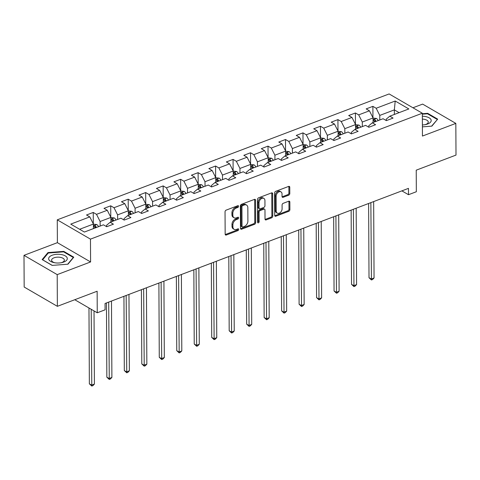 <?xml version="1.0" encoding="UTF-8"?>
<svg xmlns="http://www.w3.org/2000/svg" width="480" height="480" viewBox="0 0 480 480"><rect width="100%" height="100%" fill="white"/><g stroke="black" fill="none" stroke-linecap="round" stroke-linejoin="round"><path stroke-width="0.72" d="M238.596 206.274A0.984 0.684 120.2 0 0 238.32 205.716A0.984 0.684 120.2 0 0 237.822 205.698L226.134 210.132A1.41 0.972 120.2 0 0 225.042 211.794L225.162 234.198A1.41 0.972 120.2 0 0 225.552 234.996A1.41 0.972 120.2 0 0 226.266 235.026L237.948 230.592A0.984 0.684 120.2 0 0 238.716 229.428A0.984 0.684 120.2 0 0 238.44 228.87A0.984 0.684 120.2 0 0 237.942 228.852L236.43 229.422A4.506 3.114 120.2 0 1 234.144 229.338A4.506 3.114 120.2 0 1 232.89 226.776L232.878 224.91A4.506 3.114 120.2 0 1 236.376 219.588L237.888 219.018A0.984 0.684 120.2 0 0 238.656 217.854A0.984 0.684 120.2 0 0 238.38 217.29A0.984 0.684 120.2 0 0 237.882 217.272L236.37 217.848A4.506 3.114 120.2 0 1 234.084 217.764A4.506 3.114 120.2 0 1 232.83 215.196L232.818 213.33A4.506 3.114 120.2 0 1 236.316 208.014L237.828 207.438A0.984 0.684 120.2 0 0 238.596 206.274M234.084 217.764L233.184 217.242A4.506 3.114 120.2 0 1 231.93 214.68L231.924 212.808A4.506 3.114 120.2 0 1 235.422 207.492L236.934 206.916A0.984 0.684 120.2 0 0 237.696 205.758A0.984 0.684 120.2 0 0 237.696 205.746M237.816 228.906A0.984 0.684 120.2 0 0 237.816 228.894A0.984 0.684 120.2 0 1 237.054 230.07L237.948 230.592M237.756 217.332A0.984 0.684 120.2 0 0 237.756 217.32A0.984 0.684 120.2 0 1 236.994 218.496L237.888 219.018M288.702 195.186A1.41 0.972 120.2 0 0 289.794 193.524L289.764 187.236A1.41 0.972 120.2 0 0 289.368 186.438A1.41 0.972 120.2 0 0 288.654 186.414L275.676 191.334A1.41 0.972 120.2 0 0 274.584 192.996L274.704 215.4A1.41 0.972 120.2 0 0 275.094 216.204A1.41 0.972 120.2 0 0 275.808 216.228L288.786 211.308A1.41 0.972 120.2 0 0 289.878 209.646L289.842 202.05A1.41 0.972 120.2 0 0 289.446 201.252A1.41 0.972 120.2 0 0 288.732 201.222L283.182 203.328A1.41 0.972 120.2 0 0 282.084 204.99L282.108 208.758A3.768 2.604 120.2 0 1 280.416 212.43A3.768 2.604 120.2 0 1 277.272 213.132A3.768 2.604 120.2 0 1 276.222 210.99L276.144 196.242A3.768 2.604 120.2 0 1 277.836 192.57A3.768 2.604 120.2 0 1 280.98 191.862A3.768 2.604 120.2 0 1 282.03 194.01L282.042 196.464A1.41 0.972 120.2 0 0 282.432 197.268A1.41 0.972 120.2 0 0 283.146 197.292L288.702 195.186L287.802 194.664A1.41 0.972 120.2 0 0 288.9 193.002L288.864 186.72A1.41 0.972 120.2 0 0 288.81 186.366M57.204 274.62L90.588 261.954L57.39 242.664L24 255.336L57.204 274.62L57.366 306.324L97.14 291.234L97.254 312.792L105.096 309.816L105.066 303.474L408.462 188.37L408.498 194.712L416.34 191.736L416.226 170.178L456 155.088L455.832 123.39L422.634 104.1L412.938 107.778M90.588 261.954L90.468 239.13L422.328 113.226L422.448 136.056L455.832 123.39M255.558 200.214A1.41 0.972 120.2 0 0 255.168 199.416A1.41 0.972 120.2 0 0 254.454 199.386L241.476 204.312A1.41 0.972 120.2 0 0 240.384 205.974L240.498 228.378A1.41 0.972 120.2 0 0 240.894 229.176A1.41 0.972 120.2 0 0 241.608 229.206L254.586 224.28A1.41 0.972 120.2 0 0 255.678 222.618L255.558 200.214L254.664 199.692A1.41 0.972 120.2 0 0 254.61 199.338M258.576 197.82L271.554 192.9A1.41 0.972 120.2 0 1 272.268 192.924A1.41 0.972 120.2 0 1 272.658 193.728L272.778 216.132A1.41 0.972 120.2 0 1 271.686 217.794L266.13 219.9A1.41 0.972 120.2 0 1 265.416 219.876A1.41 0.972 120.2 0 1 265.026 219.072L264.978 209.988A1.41 0.972 120.2 0 0 264.588 209.184A1.41 0.972 120.2 0 0 263.874 209.16L260.19 210.558A1.41 0.972 120.2 0 0 259.092 212.22L259.146 221.676A0.984 0.684 120.2 0 1 258.702 222.642A0.984 0.684 120.2 0 1 257.88 222.822A0.984 0.684 120.2 0 1 257.604 222.264L257.484 199.482A1.41 0.972 120.2 0 1 258.576 197.82M57.366 306.324L24.168 287.034L24 255.336M90.468 239.13L57.27 219.84L389.124 93.942L422.328 113.226M372.948 117.744L372.888 106.35L366.168 108.9L369.438 110.802L358.686 114.882L355.41 112.98L348.69 115.53L351.96 117.432L341.208 121.512L337.932 119.61L331.212 122.16L334.482 124.062L323.73 128.142L320.454 126.24L313.734 128.79L317.004 130.692L306.252 134.772L302.976 132.87L296.256 135.42L299.526 137.322L288.774 141.402L285.498 139.5L278.778 142.05L282.048 143.958L271.296 148.038L268.02 146.13L261.3 148.686L264.57 150.588L253.818 154.668L250.542 152.766L243.822 155.316L247.092 157.218L236.34 161.298L233.064 159.396L226.344 161.946L229.614 163.848L218.862 167.928L215.586 166.026L208.866 168.576L212.136 170.478L201.384 174.558L198.108 172.656L191.388 175.206L194.658 177.108L183.906 181.188L180.63 179.286L173.91 181.836L177.18 183.738L166.428 187.818L163.152 185.916L156.432 188.466L159.702 190.374L148.95 194.454L145.674 192.546L138.954 195.102L142.224 197.004L131.472 201.084L128.196 199.182L121.476 201.732L124.746 203.634L113.994 207.714L110.718 205.812L103.998 208.362L107.268 210.264L96.516 214.344L93.24 212.442L86.52 214.992L89.79 216.894L70.746 224.118L84.384 232.044L103.434 224.82L106.71 226.722L113.43 224.172L110.154 222.27L106.59 225.258L106.602 226.656M372.888 106.35L376.164 108.252L395.208 101.022L408.846 108.948L389.802 116.172L393.078 118.08L386.358 120.63L383.082 118.728L372.324 122.808L375.6 124.71L368.88 127.26L365.604 125.358L354.846 129.438L358.122 131.34L351.402 133.89L348.126 131.988L337.368 136.068L340.644 137.97L333.924 140.52L330.648 138.618L319.89 142.698L323.166 144.6L316.446 147.15L313.17 145.248L302.412 149.328L305.688 151.23L298.968 153.78L295.692 151.878L284.934 155.958L288.21 157.86L281.49 160.416L278.214 158.508L267.456 162.588L270.732 164.496L264.012 167.046L260.736 165.144L249.978 169.224L253.254 171.126L246.534 173.676L243.258 171.774L232.5 175.854L235.776 177.756L229.056 180.306L225.78 178.404L215.022 182.484L218.298 184.386L211.578 186.936L208.302 185.034L197.544 189.114L200.82 191.016L194.1 193.566L190.824 191.664L180.066 195.744L183.342 197.646L176.622 200.196L173.346 198.294L162.588 202.374L165.864 204.276L159.144 206.826L155.868 204.924L145.11 209.004L148.386 210.912L141.666 213.462L138.39 211.554L127.632 215.64L130.908 217.542L124.188 220.092L120.912 218.19L110.154 222.27M362.322 126.6L362.298 122.04L373.056 117.96L373.08 122.52M368.766 127.194L368.76 125.79L372.324 122.808M373.056 117.96L369.438 110.802M362.298 122.04L358.686 114.882M344.844 133.23L344.82 128.67L355.578 124.59L355.602 129.15M351.288 133.824L351.282 132.426L354.846 129.438M355.578 124.59L351.96 117.432M344.82 128.67L341.208 121.512M327.366 139.86L327.342 135.3L338.1 131.22L338.124 135.78M333.81 140.46L333.804 139.056L337.368 136.068M338.1 131.22L334.482 124.062M327.342 135.3L323.73 128.142M309.888 146.49L309.864 141.93L320.622 137.85L320.646 142.41M316.332 147.09L316.326 145.686L319.89 142.698M320.622 137.85L317.004 130.692M309.864 141.93L306.252 134.772M292.41 153.12L292.386 148.56L303.144 144.48L303.168 149.04M298.854 153.72L298.848 152.316L302.412 149.328M303.144 144.48L299.526 137.322M292.386 148.56L288.774 141.402M274.932 159.756L274.908 155.196L285.666 151.11L285.69 155.676M281.376 160.35L281.37 158.946L284.934 155.958M285.666 151.11L282.048 143.958M274.908 155.196L271.296 148.038M257.454 166.386L257.43 161.826L268.188 157.746L268.212 162.306M263.898 166.98L263.892 165.576L267.456 162.588M268.188 157.746L264.57 150.588M257.43 161.826L253.818 154.668M239.976 173.016L239.952 168.456L250.71 164.376L250.734 168.936M246.42 173.61L246.414 172.206L249.978 169.224M250.71 164.376L247.092 157.218M239.952 168.456L236.34 161.298M222.498 179.646L222.474 175.086L233.232 171.006L233.256 175.566M228.942 180.24L228.936 178.842L232.5 175.854M233.232 171.006L229.614 163.848M222.474 175.086L218.862 167.928M205.02 186.276L204.996 181.716L215.754 177.636L215.778 182.196M211.47 186.876L211.458 185.472L215.022 182.484M215.754 177.636L212.136 170.478M204.996 181.716L201.384 174.558M187.542 192.906L187.518 188.346L198.276 184.266L198.3 188.826M193.992 193.506L193.98 192.102L197.544 189.114M198.276 184.266L194.658 177.108M187.518 188.346L183.906 181.188M170.064 199.536L170.04 194.976L180.798 190.896L180.822 195.456M176.514 200.136L176.502 198.732L180.066 195.744M180.798 190.896L177.18 183.738M170.04 194.976L166.428 187.818M152.586 206.172L152.562 201.612L163.32 197.526L163.344 202.092M159.036 206.766L159.024 205.362L162.588 202.374M163.32 197.526L159.702 190.374M152.562 201.612L148.95 194.454M135.108 212.802L135.084 208.242L145.842 204.162L145.866 208.722M141.558 213.396L141.546 211.992L145.11 209.004M145.842 204.162L142.224 197.004M135.084 208.242L131.472 201.084M117.63 219.432L117.606 214.872L128.364 210.792L128.388 215.352M124.08 220.026L124.068 218.622L127.632 215.64M128.364 210.792L124.746 203.634M117.606 214.872L113.994 207.714M100.152 226.062L100.128 221.502L110.886 217.422L110.91 221.982M110.886 217.422L107.268 210.264M100.128 221.502L96.516 214.344M79.626 229.278L93.408 224.052L93.432 228.612M93.408 224.052L89.79 216.894M57.39 242.664L57.27 219.84M401.88 190.872L408.498 194.712M74.76 299.724L97.254 312.792M394.368 114.444L394.344 109.884L379.776 115.41L379.8 119.97M399.102 112.644L394.344 109.884L395.208 101.022M386.244 120.564L386.238 119.16L389.802 116.172M379.776 115.41L376.164 108.252M93.3 223.836L93.24 212.442M110.778 217.206L110.718 205.812M128.256 210.576L128.196 199.182M145.734 203.946L145.674 192.546M163.212 197.31L163.152 185.916M180.69 190.68L180.63 179.286M198.168 184.05L198.108 172.656M215.646 177.42L215.586 166.026M233.124 170.79L233.064 159.396M250.602 164.16L250.542 152.766M268.08 157.53L268.02 146.13M285.558 150.894L285.498 139.5M303.036 144.264L302.976 132.87M320.514 137.634L320.454 126.24M337.992 131.004L337.932 119.61M355.47 124.374L355.41 112.98M67.968 264.198L73.776 257.19L63.78 251.382L47.97 252.582L42.156 259.584L52.152 265.398L67.968 264.198M422.4 126.858L431.868 126.138L437.676 119.136L427.68 113.328L422.328 113.73M47.97 253.386L47.97 252.582M63.78 251.958L63.78 251.382M427.68 113.904L427.68 113.328M234.144 229.338L233.244 228.816A4.506 3.114 120.2 0 1 231.99 226.254L231.984 224.388A4.506 3.114 120.2 0 1 235.482 219.066L236.994 218.496M225.21 234.552A1.41 0.972 120.2 0 0 225.366 234.504L237.054 230.07M240.552 228.732A1.41 0.972 120.2 0 0 240.708 228.684L253.686 223.758A1.41 0.972 120.2 0 0 254.778 222.096L254.664 199.692M242.694 205.596A0.984 0.684 120.2 0 0 241.932 206.76L242.034 226.422A0.984 0.684 120.2 0 0 242.31 226.986A0.984 0.684 120.2 0 0 242.808 227.004L244.404 226.398A4.506 3.114 120.2 0 0 247.902 221.082L247.83 207.636A4.506 3.114 120.2 0 0 246.576 205.074A4.506 3.114 120.2 0 0 244.29 204.99L242.694 205.596L241.8 205.074A0.984 0.684 120.2 0 0 241.032 206.238L241.932 206.76M242.31 226.986L241.41 226.464A0.984 0.684 120.2 0 1 241.134 225.9L241.032 206.238M246.576 205.074L245.676 204.552A4.506 3.114 120.2 0 0 243.39 204.468L244.29 204.99M241.8 205.074L243.39 204.468M265.08 219.426A1.41 0.972 120.2 0 0 265.236 219.378L270.786 217.272A1.41 0.972 120.2 0 0 271.878 215.61L271.764 193.206A1.41 0.972 120.2 0 0 271.71 192.852M264.588 209.184L263.688 208.662A1.41 0.972 120.2 0 0 262.974 208.638L259.29 210.036A1.41 0.972 120.2 0 0 258.198 211.698L258.246 221.16L259.146 221.676M257.604 222.264A0.984 0.684 120.2 0 0 258.246 221.16M264.93 200.556A3.768 2.604 120.2 0 0 263.88 198.414A3.768 2.604 120.2 0 0 260.736 199.122A3.768 2.604 120.2 0 0 259.044 202.788L259.074 207.984A1.41 0.972 120.2 0 0 259.464 208.788A1.41 0.972 120.2 0 0 260.178 208.812L263.862 207.414A1.41 0.972 120.2 0 0 264.954 205.752L264.93 200.556M263.88 198.414L262.98 197.892A3.768 2.604 120.2 0 0 259.842 198.6A3.768 2.604 120.2 0 0 258.15 202.266L259.044 202.788M259.464 208.788L258.564 208.266A1.41 0.972 120.2 0 1 258.174 207.468L258.15 202.266M282.096 196.818A1.41 0.972 120.2 0 0 282.252 196.77L287.802 194.664M280.98 191.862L280.08 191.346A3.768 2.604 120.2 0 0 276.942 192.048A3.768 2.604 120.2 0 0 275.25 195.72L276.144 196.242M277.272 213.132L276.372 212.61A3.768 2.604 120.2 0 1 275.322 210.468L275.25 195.72M274.752 215.754A1.41 0.972 120.2 0 0 274.914 215.706L287.886 210.786A1.41 0.972 120.2 0 0 288.984 209.124L288.942 201.528A1.41 0.972 120.2 0 0 288.888 201.174M93.408 224.13L96.81 224.562A3.804 2.094 69.2 0 1 98.538 226.674M88.968 307.98L89.364 383.82L91.608 385.122L94.41 384.06L94.026 310.92M96.414 227.484A3.804 2.094 -110.8 0 0 95.358 225.918C94.218 225.48 93.768 225.648 94.014 226.428A3.804 2.094 69.2 0 1 95.07 227.994M93.822 226.062L94.014 226.428M95.358 225.918L95.37 227.742A1.938 1.068 69.2 0 1 95.43 227.856M91.212 309.282L91.788 386.058L89.364 383.82M94.41 384.06L92.904 385.638L91.788 386.058M67.194 257.946A9.33 4.374 -0.3 0 0 56.556 254.328A9.33 4.374 -0.3 0 0 48.744 259.344A9.33 4.374 -0.3 0 0 54.306 262.68A9.33 4.374 -0.3 0 0 61.674 262.638A9.33 4.374 -0.3 0 0 67.194 257.946M61.026 262.758A6.39 2.994 -0.3 0 0 64.362 260.112A6.39 2.994 -0.3 0 0 64.29 259.668A6.39 2.994 -0.3 0 0 57.486 257.16A6.39 2.994 -0.3 0 0 51.588 260.178A6.39 2.994 -0.3 0 0 51.66 260.622A6.39 2.994 -0.3 0 0 54.948 262.794M52.26 265.386L42.648 259.8L48.282 253.014L63.6 251.856L73.29 257.484L67.698 264.216M73.29 257.784L73.29 257.484M422.388 124.95A9.33 4.374 -0.3 0 0 425.574 124.584A9.33 4.374 -0.3 0 0 427.704 123.972A9.33 4.374 -0.3 0 0 430.746 119.208A9.33 4.374 -0.3 0 0 422.34 116.22M424.932 124.704A6.39 2.994 -0.3 0 0 425.868 124.404A6.39 2.994 -0.3 0 0 428.262 122.052A6.39 2.994 -0.3 0 0 422.358 119.1M437.19 119.724L431.598 126.162M422.334 114.186L427.5 113.796L437.19 119.424M110.886 217.5L114.288 217.932A3.804 2.094 69.2 0 1 116.016 220.044M106.458 302.952L106.842 377.19L109.086 378.492L111.888 377.43L111.486 301.038M113.892 220.854A3.804 2.094 -110.8 0 0 112.836 219.288C111.696 218.85 111.246 219.018 111.492 219.798A3.804 2.094 69.2 0 1 112.548 221.364M111.3 219.432L111.492 219.798M112.836 219.288L112.842 221.112A1.938 1.068 69.2 0 1 112.908 221.22M108.69 302.1L109.266 379.428L106.842 377.19M111.888 377.43L110.382 379.002L109.266 379.428M128.364 210.87L131.766 211.302A3.804 2.094 69.2 0 1 133.494 213.414M123.936 296.316L124.32 370.554L126.564 371.862L129.366 370.8L128.964 294.408M131.37 214.218A3.804 2.094 -110.8 0 0 130.314 212.658C129.174 212.214 128.724 212.388 128.97 213.168A3.804 2.094 69.2 0 1 130.026 214.728M128.778 212.802L128.97 213.168M130.314 212.658L130.32 214.482A1.938 1.068 69.2 0 1 130.386 214.59M126.168 295.47L126.744 372.798L124.32 370.554M129.366 370.8L127.86 372.372L126.744 372.798M145.842 204.24L149.244 204.672A3.804 2.094 69.2 0 1 150.972 206.784M141.414 289.686L141.798 363.924L144.042 365.226L146.844 364.164L146.442 287.778M148.848 207.588A3.804 2.094 -110.8 0 0 147.792 206.022C146.652 205.584 146.202 205.758 146.448 206.532A3.804 2.094 69.2 0 1 147.504 208.098M146.256 206.172L146.448 206.532M147.792 206.022L147.798 207.852A1.938 1.068 69.2 0 1 147.864 207.96M143.646 288.84L144.222 366.168L141.798 363.924M146.844 364.164L145.338 365.742L144.222 366.168M163.32 197.604L166.722 198.042A3.804 2.094 69.2 0 1 168.45 200.154M158.892 283.056L159.276 357.294L161.52 358.596L164.322 357.534L163.92 281.148M166.326 200.958A3.804 2.094 -110.8 0 0 165.27 199.392C164.13 198.954 163.68 199.122 163.926 199.902A3.804 2.094 69.2 0 1 164.982 201.468M163.734 199.542L163.926 199.902M165.27 199.392L165.276 201.216A1.938 1.068 69.2 0 1 165.342 201.33M161.124 282.21L161.7 359.538L159.276 357.294M164.322 357.534L162.816 359.112L161.7 359.538M180.798 190.974L184.2 191.406A3.804 2.094 69.2 0 1 185.928 193.518M176.37 276.426L176.754 350.664L178.998 351.966L181.8 350.904L181.398 274.518M183.804 194.328A3.804 2.094 -110.8 0 0 182.748 192.762C181.608 192.324 181.158 192.492 181.404 193.272A3.804 2.094 69.2 0 1 182.46 194.838M181.212 192.912L181.404 193.272M182.748 192.762L182.754 194.586A1.938 1.068 69.2 0 1 182.82 194.7M178.602 275.58L179.178 352.908L176.754 350.664M181.8 350.904L180.294 352.482L179.178 352.908M198.276 184.344L201.678 184.776A3.804 2.094 69.2 0 1 203.406 186.888M193.848 269.796L194.232 344.034L196.476 345.336L199.278 344.274L198.876 267.888M201.282 187.698A3.804 2.094 -110.8 0 0 200.226 186.132C199.086 185.694 198.636 185.862 198.882 186.642A3.804 2.094 69.2 0 1 199.938 188.208M198.69 186.276L198.882 186.642M200.226 186.132L200.232 187.956A1.938 1.068 69.2 0 1 200.298 188.07M196.08 268.95L196.656 346.278L194.232 344.034M199.278 344.274L197.772 345.852L196.656 346.278M215.754 177.714L219.156 178.146A3.804 2.094 69.2 0 1 220.884 180.258M211.326 263.166L211.71 337.404L213.954 338.706L216.756 337.644L216.354 261.252M218.76 181.068A3.804 2.094 -110.8 0 0 217.704 179.502C216.564 179.064 216.114 179.232 216.36 180.012A3.804 2.094 69.2 0 1 217.416 181.578M216.168 179.646L216.36 180.012M217.704 179.502L217.71 181.326A1.938 1.068 69.2 0 1 217.776 181.44M213.558 262.32L214.134 339.642L211.71 337.404M216.756 337.644L215.25 339.222L214.134 339.642M233.232 171.084L236.634 171.516A3.804 2.094 69.2 0 1 238.362 173.628M228.804 256.536L229.188 330.774L231.432 332.076L234.234 331.014L233.832 254.622M236.238 174.438A3.804 2.094 -110.8 0 0 235.182 172.872C234.042 172.434 233.592 172.602 233.838 173.382A3.804 2.094 69.2 0 1 234.894 174.948M233.646 173.016L233.838 173.382M235.182 172.872L235.188 174.696A1.938 1.068 69.2 0 1 235.254 174.804M231.036 255.684L231.612 333.012L229.188 330.774M234.234 331.014L232.728 332.586L231.612 333.012M250.71 164.454L254.112 164.886A3.804 2.094 69.2 0 1 255.84 166.998M246.282 249.9L246.666 324.138L248.91 325.446L251.712 324.384L251.31 247.992M253.716 167.802A3.804 2.094 -110.8 0 0 252.66 166.242C251.52 165.798 251.07 165.972 251.316 166.752A3.804 2.094 69.2 0 1 252.372 168.312M251.124 166.386L251.316 166.752M252.66 166.242L252.666 168.066A1.938 1.068 69.2 0 1 252.732 168.174M248.514 249.054L249.09 326.382L246.666 324.138M251.712 324.384L250.206 325.956L249.09 326.382M268.188 157.824L271.59 158.256A3.804 2.094 69.2 0 1 273.318 160.368M263.76 243.27L264.144 317.508L266.388 318.816L269.19 317.748L268.788 241.362M271.194 161.172A3.804 2.094 -110.8 0 0 270.138 159.612C268.998 159.168 268.548 159.342 268.794 160.122A3.804 2.094 69.2 0 1 269.85 161.682M268.602 159.756L268.794 160.122M270.138 159.612L270.144 161.436A1.938 1.068 69.2 0 1 270.21 161.544M265.992 242.424L266.568 319.752L264.144 317.508M269.19 317.748L267.684 319.326L266.568 319.752M285.666 151.188L289.068 151.626A3.804 2.094 69.2 0 1 290.796 153.738M281.238 236.64L281.622 310.878L283.866 312.18L286.668 311.118L286.266 234.732M288.672 154.542A3.804 2.094 -110.8 0 0 287.616 152.976C286.476 152.538 286.026 152.706 286.272 153.486A3.804 2.094 69.2 0 1 287.328 155.052M286.08 153.126L286.272 153.486M287.616 152.976L287.622 154.8A1.938 1.068 69.2 0 1 287.688 154.914M283.47 235.794L284.04 313.122L281.622 310.878M286.668 311.118L285.162 312.696L284.04 313.122M303.144 144.558L306.546 144.99A3.804 2.094 69.2 0 1 308.274 147.102M298.71 230.01L299.1 304.248L301.344 305.55L304.146 304.488L303.744 228.102M306.15 147.912A3.804 2.094 -110.8 0 0 305.094 146.346C303.954 145.908 303.504 146.076 303.75 146.856A3.804 2.094 69.2 0 1 304.806 148.422M303.558 146.496L303.75 146.856M305.094 146.346L305.1 148.17A1.938 1.068 69.2 0 1 305.166 148.284M300.948 229.164L301.518 306.492L299.1 304.248M304.146 304.488L302.64 306.066L301.518 306.492M320.622 137.928L324.024 138.36A3.804 2.094 69.2 0 1 325.752 140.472M316.188 223.38L316.578 297.618L318.822 298.92L321.624 297.858L321.222 221.472M323.628 141.282A3.804 2.094 -110.8 0 0 322.572 139.716C321.432 139.278 320.982 139.446 321.228 140.226A3.804 2.094 69.2 0 1 322.284 141.792M321.036 139.86L321.228 140.226M322.572 139.716L322.578 141.54A1.938 1.068 69.2 0 1 322.644 141.654M318.426 222.534L318.996 299.862L316.578 297.618M321.624 297.858L320.118 299.436L318.996 299.862M338.1 131.298L341.502 131.73A3.804 2.094 69.2 0 1 343.23 133.842M333.666 216.75L334.056 290.988L336.3 292.29L339.102 291.228L338.7 214.836M341.106 134.652A3.804 2.094 -110.8 0 0 340.05 133.086C338.91 132.648 338.46 132.816 338.706 133.596A3.804 2.094 69.2 0 1 339.756 135.162M338.514 133.23L338.706 133.596M340.05 133.086L340.056 134.91A1.938 1.068 69.2 0 1 340.122 135.024M335.904 215.904L336.474 293.226L334.056 290.988M339.102 291.228L337.596 292.806L336.474 293.226M355.578 124.668L358.98 125.1A3.804 2.094 69.2 0 1 360.708 127.212M351.144 210.12L351.534 284.358L353.778 285.66L356.58 284.598L356.178 208.206M358.584 128.022A3.804 2.094 -110.8 0 0 357.528 126.456C356.388 126.018 355.938 126.186 356.184 126.966A3.804 2.094 69.2 0 1 357.234 128.532M355.992 126.6L356.184 126.966M357.528 126.456L357.534 128.28A1.938 1.068 69.2 0 1 357.6 128.388M353.382 209.268L353.952 286.596L351.534 284.358M356.58 284.598L355.074 286.17L353.952 286.596M373.056 118.038L376.458 118.47A3.804 2.094 69.2 0 1 378.186 120.582M368.622 203.484L369.012 277.722L371.256 279.03L374.058 277.968L373.656 201.576M376.062 121.386A3.804 2.094 -110.8 0 0 375.006 119.826C373.866 119.382 373.416 119.556 373.662 120.336A3.804 2.094 69.2 0 1 374.712 121.896M373.47 119.97L373.662 120.336M375.006 119.826L375.012 121.65A1.938 1.068 69.2 0 1 375.078 121.758M370.86 202.638L371.43 279.966L369.012 277.722M374.058 277.968L372.552 279.54L371.43 279.966M235.422 207.492L236.316 208.014M231.924 212.808L232.818 213.33M231.93 214.68L232.83 215.196M235.482 219.066L236.376 219.588M231.984 224.388L232.878 224.91M231.99 226.254L232.89 226.776M225.366 234.504L226.266 235.026M236.934 206.916L237.828 207.438M254.778 222.096L255.678 222.618M253.686 223.758L254.586 224.28M240.708 228.684L241.608 229.206M241.134 225.9L242.034 226.422M271.764 193.206L272.658 193.728M271.878 215.61L272.778 216.132M270.786 217.272L271.686 217.794M265.236 219.378L266.13 219.9M262.974 208.638L263.874 209.16M259.29 210.036L260.19 210.558M258.198 211.698L259.092 212.22M258.174 207.468L259.074 207.984M282.252 196.77L283.146 197.292M275.322 210.468L276.222 210.99M288.942 201.528L289.842 202.05M288.984 209.124L289.878 209.646M287.886 210.786L288.786 211.308M274.914 215.706L275.808 216.228M288.864 186.72L289.764 187.236M288.9 193.002L289.794 193.524M96.738 224.544L93.42 225.804M114.216 217.914L110.898 219.174M131.694 211.284L128.376 212.544M149.172 204.654L145.854 205.914M166.65 198.024L163.332 199.284M184.128 191.394L180.81 192.654M201.606 184.764L198.288 186.024M219.084 178.128L215.766 179.388M236.562 171.498L233.244 172.758M254.04 164.868L250.722 166.128M271.518 158.238L268.2 159.498M288.996 151.608L285.678 152.868M306.474 144.978L303.156 146.238M323.952 138.348L320.634 139.608M341.43 131.712L338.112 132.972M358.908 125.082L355.59 126.342M376.386 118.452L373.068 119.712"/></g></svg>
